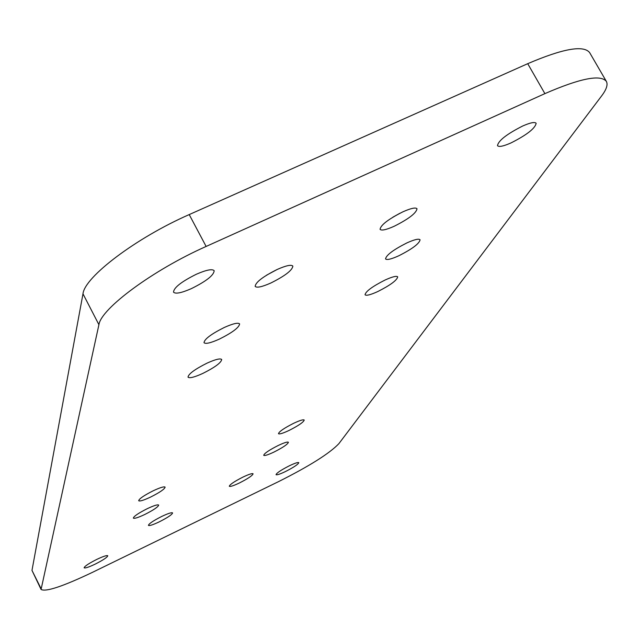 <?xml version="1.0" encoding="UTF-8"?>
<svg xmlns="http://www.w3.org/2000/svg" width="639" height="639" viewBox="0 0 639 639"><rect width="100%" height="100%" fill="white"/><g stroke="black" fill="none" stroke-linecap="round" stroke-linejoin="round"><path stroke-width="0.96" d="M274.003 452.053C268.005 454.872 264.578 455.958 263.707 455.303C264.298 453.378 269.115 450.112 278.157 445.511C284.155 442.691 287.574 441.613 288.413 442.276C287.798 444.217 282.997 447.476 274.003 452.053M289.1 430.422C282.933 433.314 279.387 434.4 278.476 433.681C279.091 431.589 284.139 428.13 293.644 423.298C299.811 420.414 303.333 419.336 304.22 420.055C303.581 422.163 298.541 425.622 289.1 430.422M150.596 497.07C143.719 500.289 139.749 501.503 138.679 500.728C139.158 498.755 144.015 495.433 153.256 490.76C160.141 487.557 164.095 486.343 165.126 487.126C164.63 489.115 159.782 492.429 150.596 497.07M144.797 514.475C138.16 517.598 134.342 518.804 133.335 518.101C133.807 516.28 138.447 513.141 147.266 508.676C153.903 505.561 157.713 504.363 158.688 505.074C158.192 506.911 153.56 510.042 144.797 514.475M202.707 373.48C194.352 377.258 189.456 378.48 188.01 377.138C188.457 373.951 194.807 369.278 207.076 363.12C215.431 359.366 220.303 358.159 221.701 359.493C221.206 362.72 214.88 367.377 202.707 373.48M377.713 291.584C370.46 294.875 366.235 295.937 365.037 294.755C365.724 291.352 372.409 286.44 385.101 280.01C392.354 276.727 396.555 275.681 397.706 276.863C396.971 280.305 390.309 285.21 377.713 291.584M398.744 255.8C391.22 259.186 386.819 260.225 385.541 258.915C386.236 255.097 393.376 249.753 406.963 242.876C414.471 239.505 418.849 238.483 420.079 239.793C419.328 243.651 412.211 248.986 398.744 255.8M219.385 339.093C210.686 342.991 205.558 344.189 204.009 342.688C204.44 339.101 211.213 334.029 224.329 327.456C233.027 323.582 238.123 322.399 239.617 323.901C239.138 327.519 232.388 332.584 219.385 339.093M277.214 269.458C286.08 265.544 291.296 264.426 292.854 266.096C292.35 270.281 285.026 275.904 270.888 282.989C262.022 286.919 256.774 288.053 255.153 286.384C255.6 282.246 262.948 276.607 277.214 269.458L266.559 275.185M522.662 126.019C506.719 134.126 498.324 140.676 497.493 145.66C498.875 147.21 503.396 146.283 511.08 142.888C526.871 134.869 535.226 128.335 536.145 123.287C534.819 121.737 530.322 122.648 522.662 126.019M196.429 274.203C181.428 281.663 173.792 287.654 173.528 292.159C175.461 294.164 181.412 292.989 191.388 288.62C206.253 281.24 213.849 275.273 214.169 270.712C212.324 268.707 206.405 269.874 196.429 274.203M96.801 559.397C88.781 563.454 84.556 566.258 84.124 567.799C85.075 568.39 88.749 567.176 95.139 564.149C103.111 560.115 107.32 557.312 107.775 555.762C106.849 555.163 103.191 556.369 96.801 559.397M289.411 465.767C281.088 470.016 276.631 472.98 276.04 474.665C276.807 475.208 279.938 474.17 285.449 471.55C293.724 467.325 298.173 464.369 298.788 462.668C298.046 462.125 294.922 463.155 289.411 465.767M394.231 226.246C386.212 229.816 381.491 230.847 380.061 229.329C380.708 225.024 388.336 219.177 402.945 211.797C410.957 208.25 415.646 207.236 417.019 208.753C416.301 213.107 408.704 218.937 394.231 226.246M239.433 482.964C233.531 485.76 230.144 486.854 229.297 486.247C229.856 484.498 234.417 481.439 242.98 477.077C248.891 474.29 252.261 473.195 253.084 473.811C252.501 475.576 247.956 478.627 239.433 482.964M159.255 521.855C152.969 524.827 149.35 526.001 148.424 525.37C148.903 523.676 153.368 520.689 161.795 516.416C168.089 513.444 171.691 512.286 172.594 512.917C172.091 514.627 167.642 517.606 159.255 521.855M606.355 81.385L589.629 52.59C583.527 44.93 562.887 48.62 527.718 63.684L189.216 214.584C136.163 237.828 84.588 276.951 82.982 293.828L31.982 570.387L41.072 589.454C45.744 592.121 62.798 586.45 92.232 572.456L278.516 481.638C309.412 466.119 329.54 453.458 338.886 443.65L601.595 95.954C606.499 89.452 608.08 84.596 606.355 81.385C600.556 74.26 580.068 78.341 544.891 93.629L206.125 246.446C153.033 270.017 100.962 308.637 98.917 324.708L41.072 589.454M399.958 213.234L392.849 217.196M31.982 570.387L40.992 588.519M82.982 293.828L98.917 324.708M189.216 214.584L206.125 246.446M527.718 63.684L544.891 93.629"/></g></svg>
